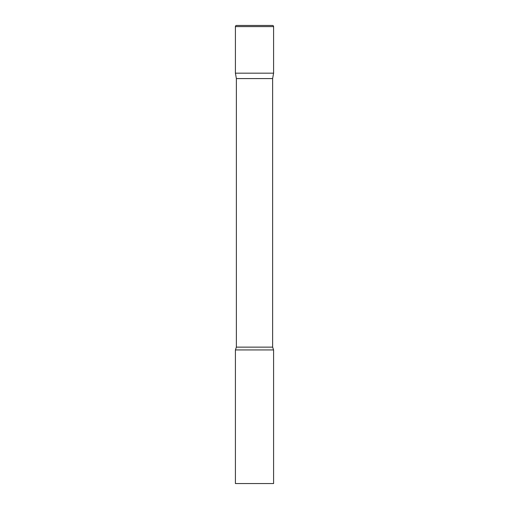<?xml version="1.0" encoding="UTF-8"?>
<svg xmlns="http://www.w3.org/2000/svg" width="509" height="509" viewBox="0 0 509 509"><rect width="100%" height="100%" fill="white"/><g stroke="black" fill="none" stroke-linecap="round" stroke-linejoin="round"><path stroke-width="0.38" stroke-dasharray="2.54 1.91" d="M272.442 25.45L236.558 25.45M273.587 73.169L235.412 73.169L273.587 73.169M236.367 78.583L272.633 78.583M235.412 349.938L273.587 349.938M235.412 483.55L273.587 483.55M273.587 26.595L235.412 26.595M236.367 347.138L272.633 347.138"/><path stroke-width="0.76" d="M272.633 78.583L272.633 347.138L236.367 347.138L236.367 78.583L272.633 78.583L273.587 73.169L235.412 73.169L273.587 73.169L273.587 26.595A1.145 1.145 0 0 0 272.442 25.45L236.558 25.45A1.145 1.145 0 0 0 235.412 26.595L273.587 26.595M236.367 78.583L235.412 73.169L235.412 26.595M254.5 349.938L235.412 349.938L235.412 483.55L273.587 483.55L273.587 349.938L254.5 349.938M236.367 347.138L235.412 349.938M272.633 347.138L273.587 349.938"/></g></svg>
